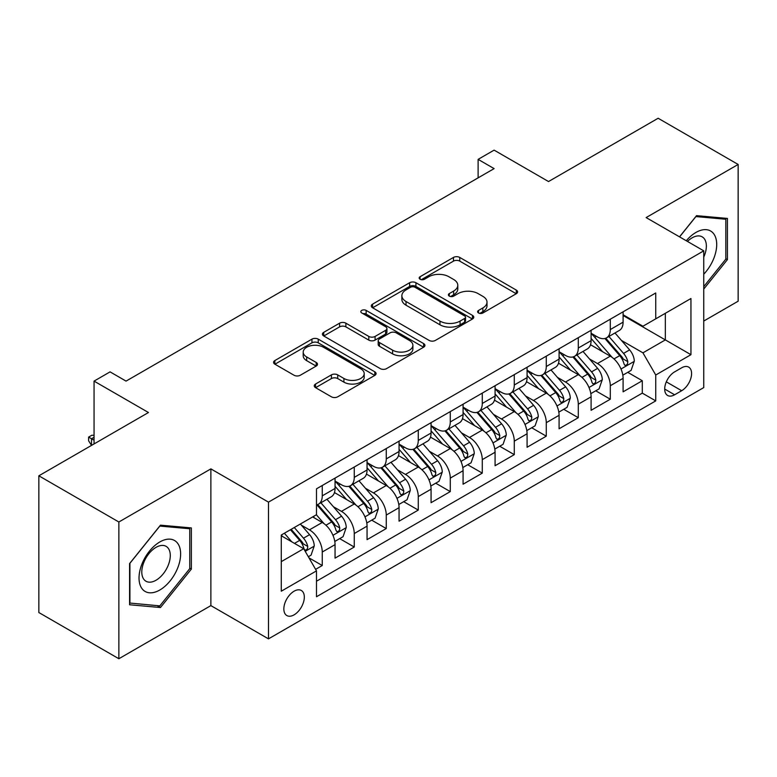 <?xml version="1.0" encoding="UTF-8"?>
<svg xmlns="http://www.w3.org/2000/svg" width="777" height="777" viewBox="0 0 777 777"><rect width="100%" height="100%" fill="white"/><g stroke="black" fill="none" stroke-linecap="round" stroke-linejoin="round"><path stroke-width="1.17" d="M478.525 312.976A3.108 1.797 0 0 0 482.925 312.976L516.297 293.706A4.439 2.564 0 0 0 517.599 291.899A4.439 2.564 0 0 0 516.297 290.083L459.751 257.43A4.439 2.564 0 0 0 453.467 257.43L420.095 276.709A3.108 1.797 0 0 0 419.182 277.972A3.108 1.797 0 0 0 420.095 279.244A3.108 1.797 0 0 0 424.485 279.244L428.807 276.748A14.219 8.207 0 0 1 448.912 276.748L453.622 279.467A14.219 8.207 0 0 1 457.789 285.276A14.219 8.207 0 0 1 453.622 291.074L449.31 293.57A3.108 1.797 0 0 0 448.397 294.842A3.108 1.797 0 0 0 449.31 296.115A3.108 1.797 0 0 0 453.71 296.115L458.022 293.619A14.219 8.207 0 0 1 478.127 293.619L482.838 296.338A14.219 8.207 0 0 1 487.004 302.146A14.219 8.207 0 0 1 482.838 307.945L478.525 310.441A3.108 1.797 0 0 0 477.612 311.713A3.108 1.797 0 0 0 478.525 312.976L478.525 310.441M294.085 614.85A14.481 8.362 120 0 0 303.545 602.088A14.481 8.362 120 0 0 301.33 590.481A14.481 8.362 120 0 0 294.085 591.2A14.481 8.362 120 0 0 284.625 603.962A14.481 8.362 120 0 0 286.849 615.569A14.481 8.362 120 0 0 294.085 614.85M315.559 384.032A4.439 2.564 0 0 0 314.258 385.848A4.439 2.564 0 0 0 315.559 387.655L331.42 396.814A4.439 2.564 0 0 0 337.704 396.814L374.776 375.417A4.439 2.564 0 0 0 376.078 373.601A4.439 2.564 0 0 0 374.776 371.785L318.23 339.141A4.439 2.564 0 0 0 311.946 339.141L274.873 360.547A4.439 2.564 0 0 0 273.572 362.354A4.439 2.564 0 0 0 274.873 364.17L294.036 375.233A4.439 2.564 0 0 0 300.32 375.233L316.19 366.074A4.439 2.564 0 0 0 317.492 364.258A4.439 2.564 0 0 0 316.19 362.451L306.682 356.964A11.888 6.857 0 0 1 303.205 352.107A11.888 6.857 0 0 1 310.538 345.775A11.888 6.857 0 0 1 323.494 347.261L360.722 368.754A11.888 6.857 0 0 1 364.199 373.601A11.888 6.857 0 0 1 356.866 379.943A11.888 6.857 0 0 1 343.91 378.457L337.704 374.873A4.439 2.564 0 0 0 331.42 374.873L315.559 384.032L315.559 387.655M703.748 321.056L738.15 301.194L738.15 164.462L658.138 118.259L548.523 181.546L494.114 150.136L478.117 159.372L494.114 168.619L126.059 381.109L110.062 371.872L94.056 381.109L94.056 443.929M118.862 521.998L118.862 658.741L210.878 605.613L210.878 468.881L118.862 521.998L38.85 475.806L148.465 412.519L94.056 381.109M210.878 468.881L268.483 502.136L703.748 250.845L703.748 387.577L268.483 638.869L268.483 502.136M738.15 164.462L646.134 217.579L703.748 250.845M429.127 340.413A4.439 2.564 0 0 0 435.402 340.413L472.474 319.007A4.439 2.564 0 0 0 473.776 317.201A4.439 2.564 0 0 0 472.474 315.384L415.928 282.731A4.439 2.564 0 0 0 409.644 282.731L372.581 304.137A4.439 2.564 0 0 0 371.28 305.953A4.439 2.564 0 0 0 372.581 307.76L429.127 340.413M362.985 313.655A3.108 1.797 0 0 1 366.142 314.093L366.142 310.392L423.63 343.589A4.439 2.564 0 0 1 424.932 345.396A4.439 2.564 0 0 1 423.63 347.212L386.558 368.619A4.439 2.564 0 0 1 380.274 368.619L323.727 335.965L323.727 332.342A4.439 2.564 0 0 0 322.426 334.159A4.439 2.564 0 0 0 323.727 335.965M323.727 332.342L339.588 323.183A4.439 2.564 0 0 1 345.872 323.183L368.803 336.422A4.439 2.564 0 0 0 375.087 336.422L385.615 330.342A4.439 2.564 0 0 0 386.917 328.535A4.439 2.564 0 0 0 385.615 326.719L361.742 312.937A3.108 1.797 0 0 1 360.829 311.664A3.108 1.797 0 0 1 362.752 310.004A3.108 1.797 0 0 1 366.142 310.392M118.862 658.741L38.85 612.538L38.85 475.806M315.608 569.347L322.251 565.52L308.964 557.847M301.418 525.213L309.45 529.856A18.104 10.451 60 0 1 322.251 552.029L335.052 544.638L335.052 558.129L354.254 547.037L339.695 538.636M333.42 506.74L341.453 511.373A18.104 10.451 60 0 1 354.254 533.546L367.055 526.155L367.055 539.646L386.256 528.564L371.697 520.153M365.423 488.257L373.455 492.9A18.104 10.451 60 0 1 386.256 515.073L399.057 507.682L399.057 521.173L418.269 510.081L403.7 501.68M397.426 469.784L405.458 474.417A18.104 10.451 60 0 1 418.269 496.59L431.07 489.199L431.07 502.69L450.272 491.608L435.703 483.197M429.428 451.301L437.47 455.944A18.104 10.451 60 0 1 450.272 478.117L463.073 470.726L463.073 484.217L482.274 473.125L467.715 464.724M461.441 432.828L469.473 437.47A18.104 10.451 60 0 1 482.274 459.644L495.075 452.253L495.075 465.734L514.277 454.652L499.718 446.241M493.444 414.345L501.476 418.988A18.104 10.451 60 0 1 514.277 441.161L527.078 433.77L527.078 447.261L546.28 436.169L531.721 427.768M525.446 395.872L533.478 400.514A18.104 10.451 60 0 1 546.28 422.688L559.081 415.297L559.081 428.778L578.292 417.696L563.723 409.285M557.449 377.389L565.481 382.031A18.104 10.451 60 0 1 578.292 404.205L591.093 396.814L591.093 410.305L610.295 399.213L610.295 385.732A18.104 10.451 -120 0 0 597.494 363.558L589.452 358.916M595.726 390.812L610.295 399.213M335.052 544.638A18.104 10.451 -120 0 0 322.251 522.465L312.645 516.919M367.055 526.155A18.104 10.451 -120 0 0 354.254 503.982L334.46 492.56M399.057 507.682A18.104 10.451 -120 0 0 386.256 485.508L366.462 474.077M431.07 489.199A18.104 10.451 -120 0 0 418.269 467.026L398.475 455.604M463.073 470.726A18.104 10.451 -120 0 0 450.272 448.552L430.477 437.121M495.075 452.253A18.104 10.451 -120 0 0 482.274 430.079L462.48 418.648M527.078 433.77A18.104 10.451 -120 0 0 514.277 411.596L494.483 400.174M559.081 415.297A18.104 10.451 -120 0 0 546.28 393.123L526.485 381.692M591.093 396.814A18.104 10.451 -120 0 0 578.292 374.64L558.498 363.218M681.662 367.803L674.621 371.872A14.035 8.1 120 0 0 665.452 384.236A14.035 8.1 120 0 0 667.608 395.474A14.035 8.1 120 0 0 674.621 394.784L681.662 390.714A14.035 8.1 120 0 0 690.831 378.35A14.035 8.1 120 0 0 688.675 367.113A14.035 8.1 120 0 0 681.662 367.803M281.284 561.635L303.69 548.698L316.492 570.872L316.492 596.746L655.739 400.883L655.739 375.009L642.938 352.836L621.454 340.443M316.492 570.872L281.284 591.2L281.284 535.023L316.492 514.704L316.492 488.83L655.739 292.968L655.739 318.842L690.947 298.514L690.947 354.691L655.739 375.009M335.052 481.07L341.453 484.77A18.104 10.451 60 0 0 350.505 485.664L363.306 478.273A18.104 10.451 -120 0 0 367.055 469.988L367.055 459.634M367.055 462.597L373.455 466.287A18.104 10.451 60 0 0 382.507 467.191L395.308 459.799A18.104 10.451 -120 0 0 399.057 451.505L399.057 441.161M399.057 444.114L405.458 447.814A18.104 10.451 60 0 0 414.51 448.708L427.321 441.317A18.104 10.451 -120 0 0 431.07 433.032L431.07 422.678M431.07 425.641L437.47 429.331A18.104 10.451 60 0 0 446.522 430.235L459.324 422.843A18.104 10.451 -120 0 0 463.073 414.549L463.073 404.205M463.073 407.158L469.473 410.858A18.104 10.451 60 0 0 478.525 411.752L491.326 404.361A18.104 10.451 -120 0 0 495.075 396.076L495.075 385.732M495.075 388.685L501.476 392.375A18.104 10.451 60 0 0 510.528 393.279L523.329 385.887A18.104 10.451 -120 0 0 527.078 377.603L527.078 367.249M527.078 370.211L533.478 373.902A18.104 10.451 60 0 0 542.531 374.796L555.332 367.404A18.104 10.451 -120 0 0 559.081 359.12L559.081 348.776M559.081 351.728L565.481 355.429A18.104 10.451 60 0 0 574.533 356.322L587.344 348.931A18.104 10.451 -120 0 0 591.093 340.647L591.093 330.293M316.492 581.225L642.297 393.123L642.297 380.74L623.096 391.831L623.096 378.341A18.104 10.451 -120 0 0 610.295 356.167L590.501 344.735M591.093 333.255L597.494 336.946A18.104 10.451 -120 0 0 606.546 337.84A18.104 10.451 -120 0 0 610.295 329.555L610.295 319.211M606.546 337.84L619.347 330.448A18.104 10.451 -120 0 0 623.096 322.164L623.096 311.82M322.251 485.508L322.251 495.852A18.104 10.451 60 0 1 318.502 504.147A18.104 10.451 60 0 1 316.492 504.875M318.502 504.147L331.303 496.756A18.104 10.451 -120 0 0 335.052 488.461L335.052 478.117M354.254 467.026L354.254 477.379A18.104 10.451 60 0 1 350.505 485.664M386.256 448.552L386.256 458.896A18.104 10.451 60 0 1 382.507 467.191M418.269 430.07L418.269 440.423A18.104 10.451 60 0 1 414.51 448.708M450.272 411.596L450.272 421.94A18.104 10.451 60 0 1 446.522 430.235M482.274 393.123L482.274 403.467A18.104 10.451 60 0 1 478.525 411.752M514.277 374.64L514.277 384.984A18.104 10.451 60 0 1 510.528 393.279M546.28 356.167L546.28 366.511A18.104 10.451 60 0 1 542.531 374.796M578.292 337.684L578.292 348.038A18.104 10.451 60 0 1 574.533 356.322M578.292 404.205L578.292 417.696M546.28 422.688L546.28 436.169M514.277 441.161L514.277 454.652M482.274 459.644L482.274 473.125M450.272 478.117L450.272 491.608M418.269 496.59L418.269 510.081M386.256 515.073L386.256 528.564M354.254 533.546L354.254 547.037M322.251 552.029L322.251 565.52M303.69 548.698L281.284 535.771M642.938 352.836L665.335 339.908L665.335 313.296L690.947 298.514M623.096 315.511L690.947 354.691M623.096 314.772L642.938 326.233L655.739 318.842M210.878 605.613L268.483 638.869M478.117 159.372L478.117 177.855M627.738 372.329L642.297 380.74M642.297 393.123L655.739 400.883M703.748 289.063L727.427 259.605L727.427 218.424L696.542 215.666L679.516 236.849M129.584 604.768L160.47 607.527L191.356 569.104L191.356 527.923L160.47 525.165L129.584 563.587L129.584 604.768M725.825 258.683L727.427 259.605M189.753 568.181L191.356 569.104M157.207 605.642L160.47 607.527M479.768 313.422L482.838 311.645A14.219 8.207 0 0 0 487.004 305.837L487.004 302.146M457.789 285.276L457.789 288.966A14.219 8.207 0 0 1 453.622 294.774L450.553 296.552M516.239 293.745L459.751 261.13A4.439 2.564 0 0 0 453.467 261.13L421.338 279.681M472.416 319.046L415.928 286.431A4.439 2.564 0 0 0 409.644 286.431L372.639 307.799M464.627 318.463A3.108 1.797 0 0 0 465.53 317.201A3.108 1.797 0 0 0 464.627 315.928L414.986 287.267A3.108 1.797 0 0 0 410.586 287.267L406.031 289.899A14.219 8.207 0 0 0 401.874 295.707A14.219 8.207 0 0 0 406.031 301.505L439.957 321.095A14.219 8.207 0 0 0 460.071 321.095L464.627 318.463L464.627 322.164A3.108 1.797 0 0 0 465.53 320.891L465.53 317.201M401.874 295.707L401.874 299.398A14.219 8.207 0 0 0 406.031 305.206L406.031 301.505M464.627 322.164L460.071 324.796A14.219 8.207 0 0 1 439.957 324.796L406.031 305.206M323.786 336.004L339.588 326.874L339.588 323.183M386.917 328.535L386.917 332.226A4.439 2.564 0 0 1 385.615 334.042L375.087 340.112A4.439 2.564 0 0 1 368.803 340.112L345.872 326.874A4.439 2.564 0 0 0 339.588 326.874M366.142 314.093L423.562 347.251M392.608 350.165A11.888 6.857 0 0 0 405.555 351.651A11.888 6.857 0 0 0 412.888 345.309A11.888 6.857 0 0 0 409.411 340.452L396.299 332.886A4.439 2.564 0 0 0 390.015 332.886L379.487 338.957A4.439 2.564 0 0 0 378.185 340.773A4.439 2.564 0 0 0 379.487 342.589L392.608 350.165L392.608 353.856A11.888 6.857 0 0 0 405.555 355.342A11.888 6.857 0 0 0 412.888 348.999L412.888 345.309M378.185 340.773L378.185 344.473A4.439 2.564 0 0 0 379.487 346.28L379.487 342.589M392.608 353.856L379.487 346.28M364.199 373.601L364.199 377.301A11.888 6.857 0 0 1 356.866 383.634A11.888 6.857 0 0 1 343.91 382.148L337.704 378.564A4.439 2.564 0 0 0 331.42 378.564L315.617 387.694M303.205 352.107L303.205 355.808A11.888 6.857 0 0 0 306.682 360.654L306.682 356.964M316.132 366.113L306.682 360.654M374.718 375.446L318.23 342.842A4.439 2.564 0 0 0 311.946 342.842L274.932 364.209M622.824 375.165L631.099 370.396L634.294 361.15A11.995 6.925 -120 0 0 629.623 349.893L614.995 332.964M612.072 357.333L594.726 337.257A34.625 19.988 -120 0 0 591.093 333.45M602.563 351.699L592.861 340.472A28.739 16.589 -120 0 0 591.093 338.539M604.914 338.49L619.706 355.623A11.995 6.925 60 0 1 623.98 363.879L624.854 365.307L626.476 365.073L627.554 363.753L627.816 361.664A11.995 6.925 -120 0 0 623.543 353.399L608.915 336.47M605.778 338.218L621.678 356.614A6.109 3.526 60 0 1 623.212 359.003L627.816 361.664M703.748 274.203A29.419 16.987 120 0 0 716.316 240.074A29.419 16.987 120 0 0 695.901 232.459A29.419 16.987 120 0 0 686.266 240.753M703.748 257.07A20.144 11.626 120 0 0 702.185 236.849A20.144 11.626 120 0 0 692.113 237.849A20.144 11.626 120 0 0 687.46 241.433M679.574 236.888L695.901 216.579L725.825 219.25L725.825 259.149L703.748 286.626M723.843 218.104L725.825 219.25M177.846 567.589A29.419 16.987 120 0 0 170.231 539.17A29.419 16.987 120 0 0 141.812 564.364A29.419 16.987 120 0 0 149.427 592.783A29.419 16.987 120 0 0 177.846 567.589M168.376 564.889A20.144 11.626 120 0 0 166.113 546.348A20.144 11.626 120 0 0 143.706 562.694A20.144 11.626 120 0 0 145.969 581.235A20.144 11.626 120 0 0 168.376 564.889M129.905 603.205L129.905 563.306L159.829 526.078L189.753 528.748L189.753 568.647L159.829 605.875L129.584 603.02M187.772 527.602L189.753 528.748M590.821 393.648L599.086 388.869L602.292 379.632A11.995 6.925 -120 0 0 597.62 368.366L582.993 351.437M580.069 375.815L562.723 355.73A34.625 19.988 -120 0 0 559.081 351.923M570.551 370.182L560.858 358.945A28.739 16.589 -120 0 0 559.081 357.012M572.911 356.973L587.694 374.096A11.995 6.925 60 0 1 591.977 382.362L592.841 383.78L594.463 383.556L595.551 382.235L595.813 380.138A11.995 6.925 -120 0 0 591.54 371.882L576.913 354.953M573.776 356.692L589.665 375.097A6.109 3.526 60 0 1 591.21 377.486L595.813 380.138M558.818 412.121L567.084 407.352L570.289 398.106A11.995 6.925 -120 0 0 565.617 386.849L550.99 369.92M548.057 394.289L530.72 374.213A34.625 19.988 -120 0 0 527.078 370.406M538.548 388.655L528.855 377.428A28.739 16.589 -120 0 0 527.078 375.495M540.899 375.446L555.691 392.57A11.995 6.925 60 0 1 559.964 400.835L560.839 402.263L562.461 402.03L563.548 400.709L563.811 398.62A11.995 6.925 -120 0 0 559.537 390.355L544.91 373.426M541.773 375.174L557.663 393.57A6.109 3.526 60 0 1 559.207 395.959L563.811 398.62M526.806 430.604L535.081 425.825L538.276 416.589A11.995 6.925 -120 0 0 533.605 405.322L518.987 388.393M516.054 412.772L498.717 392.686A34.625 19.988 -120 0 0 495.075 388.879M506.546 407.129L496.843 395.901A28.739 16.589 -120 0 0 495.075 393.968M508.896 393.929L523.688 411.052A11.995 6.925 60 0 1 527.962 419.318L528.836 420.736L530.458 420.512L531.546 419.192L531.808 417.094A11.995 6.925 -120 0 0 527.525 408.838L512.907 391.909M509.77 393.648L525.66 412.053A6.109 3.526 60 0 1 527.204 414.442L531.808 417.094M494.803 449.077L503.078 444.298L506.274 435.062A11.995 6.925 -120 0 0 501.602 423.805L486.985 406.876M484.052 431.245L466.715 411.169A34.625 19.988 -120 0 0 463.073 407.362M474.543 425.611L464.84 414.384A28.739 16.589 -120 0 0 463.073 412.451M476.893 412.402L491.686 429.526A11.995 6.925 60 0 1 495.959 437.791L496.833 439.219L498.455 438.986L499.533 437.665L499.796 435.576A11.995 6.925 -120 0 0 495.522 427.311L480.905 410.382M477.758 412.121L493.657 430.526A6.109 3.526 60 0 1 495.192 432.915L499.796 435.576M462.801 467.56L471.076 462.781L474.271 453.545A11.995 6.925 -120 0 0 469.599 442.278L454.982 425.349M452.049 449.728L434.702 429.642A34.625 19.988 -120 0 0 431.07 425.835M442.54 444.085L432.838 432.857A28.739 16.589 -120 0 0 431.07 430.924M444.891 430.885L459.683 448.008A11.995 6.925 60 0 1 463.956 456.274L464.831 457.692L466.453 457.459L467.531 456.148L467.793 454.05A11.995 6.925 -120 0 0 463.519 445.794L448.892 428.855M445.755 430.604L461.655 448.999A6.109 3.526 60 0 1 463.189 451.398L467.793 454.05M430.798 486.033L439.063 481.254L442.268 472.018A11.995 6.925 -120 0 0 437.597 460.761L422.97 443.822M420.046 468.201L402.7 448.125A34.625 19.988 -120 0 0 399.057 444.318M410.528 462.568L400.835 451.34A28.739 16.589 -120 0 0 399.057 449.407M412.888 449.359L427.671 466.482A11.995 6.925 60 0 1 431.954 474.747L432.828 476.165L434.44 475.942L435.528 474.621L435.79 472.533A11.995 6.925 -120 0 0 431.517 464.267L416.89 447.338M413.752 449.077L429.642 467.482A6.109 3.526 60 0 1 431.186 469.871L435.79 472.533M398.795 504.506L407.061 499.737L410.266 490.501A11.995 6.925 -120 0 0 405.594 479.234L390.967 462.305M388.034 486.674L370.697 466.598A34.625 19.988 -120 0 0 367.055 462.791M378.525 481.041L368.832 469.813A28.739 16.589 -120 0 0 367.055 467.88M380.876 467.841L395.668 484.965A11.995 6.925 60 0 1 399.941 493.23L400.815 494.648L402.437 494.415L403.525 493.104L403.787 491.006A11.995 6.925 -120 0 0 399.514 482.75L384.887 465.812M381.75 467.56L397.639 485.955A6.109 3.526 60 0 1 399.184 488.344L403.787 491.006M366.793 522.989L375.058 518.21L378.253 508.974A11.995 6.925 -120 0 0 373.591 497.707L358.964 480.778M356.031 505.157L338.694 485.081A34.625 19.988 -120 0 0 335.052 481.274M346.523 499.524L336.82 488.296A28.739 16.589 -120 0 0 335.052 486.363M348.873 486.315L363.665 503.438A11.995 6.925 60 0 1 367.939 511.703L368.813 513.121L370.435 512.898L371.523 511.577L371.785 509.489A11.995 6.925 -120 0 0 367.502 501.223L352.884 484.294M349.747 486.033L365.637 504.438A6.109 3.526 60 0 1 367.181 506.827L371.785 509.489M334.78 541.462L343.055 536.693L346.251 527.447A11.995 6.925 -120 0 0 341.579 516.19L326.962 499.261M324.028 523.63L316.375 514.772M314.52 517.997L313.277 516.559M316.87 504.797L331.662 521.921A11.995 6.925 60 0 1 335.936 530.176L336.81 531.604L338.432 531.371L339.51 530.06L339.782 527.962A11.995 6.925 -120 0 0 335.499 519.696L320.882 502.768M317.744 504.516L333.634 522.911A6.109 3.526 60 0 1 335.169 525.301L339.782 527.962M308.333 556.74L311.053 555.167L314.248 545.93A11.995 6.925 -120 0 0 309.576 534.663L300.369 524.009M291.773 541.822L284.372 533.245M282.517 536.48L281.284 535.052M290.452 529.739L299.66 540.394A11.995 6.925 60 0 1 303.933 548.659L304.807 550.077L306.429 549.854L307.507 548.533L307.77 546.445A11.995 6.925 -120 0 0 303.496 538.179L294.289 527.515M291.19 529.312L301.631 541.394A6.109 3.526 60 0 1 303.166 543.783L307.77 546.445M94.056 437.286L91.501 438.762L94.056 440.238M88.617 437.101L91.501 438.762L91.501 445.406L88.617 440.792L88.617 437.101L91.822 435.246L94.056 435.324M309.45 529.856L322.251 522.465M341.453 511.373L354.254 503.982M373.455 492.9L386.256 485.508M405.458 474.417L418.269 467.026M437.47 455.944L450.272 448.552M469.473 437.47L482.274 430.079M501.476 418.988L514.277 411.596M533.478 400.514L546.28 393.123M565.481 382.031L578.292 374.64M597.494 363.558L610.295 356.167M610.295 329.555L623.096 322.164M322.251 495.852L335.052 488.461M354.254 477.379L367.055 469.988M386.256 458.896L399.057 451.505M418.269 440.423L431.07 433.032M450.272 421.94L463.073 414.549M482.274 403.467L495.075 396.076M514.277 384.984L527.078 377.603M546.28 366.511L559.081 359.12M578.292 348.038L591.093 340.647M610.295 385.732L623.096 378.341M666.316 381.857L681.662 390.714M664.704 389.054L674.621 394.784M482.838 311.645L482.838 307.945M449.31 296.115L449.31 293.57M453.622 294.774L453.622 291.074M420.095 279.244L420.095 276.709M453.467 261.13L453.467 257.43M459.751 261.13L459.751 257.43M516.297 293.706L516.297 290.083M372.581 307.76L372.581 304.137M409.644 286.431L409.644 282.731M415.928 286.431L415.928 282.731M472.474 319.007L472.474 315.384M439.957 324.796L439.957 321.095M460.071 324.796L460.071 321.095M345.872 326.874L345.872 323.183M368.803 340.112L368.803 336.422M375.087 340.112L375.087 336.422M385.615 334.042L385.615 330.342M423.63 347.212L423.63 343.589M331.42 378.564L331.42 374.873M337.704 378.564L337.704 374.873M343.91 382.148L343.91 378.457M316.19 366.074L316.19 362.451M274.873 364.17L274.873 360.547M311.946 342.842L311.946 339.141M318.23 342.842L318.23 339.141M374.776 375.417L374.776 371.785M620.998 369.017L634.217 361.383M594.726 337.257L596.377 336.305M623.543 353.399L629.623 349.893M613.985 358.925L619.706 355.623M588.995 387.49L602.214 379.866M562.723 355.73L564.374 354.778M591.54 371.882L597.62 368.366M581.973 377.399L587.694 374.096M556.983 405.973L570.201 398.339M530.72 374.213L532.371 373.261M559.537 390.355L565.617 386.849M549.97 395.882L555.691 392.57M524.98 424.446L538.199 416.822M498.717 392.686L500.359 391.734M527.525 408.838L533.605 405.322M517.968 414.355L523.688 411.052M492.977 442.929L506.196 435.295M466.715 411.169L468.356 410.217M495.522 427.311L501.602 423.805M485.965 432.828L491.686 429.526M460.975 461.402L474.193 453.768M434.702 429.642L436.353 428.69M463.519 445.794L469.599 442.278M453.962 451.311L459.683 448.008M428.972 479.885L442.191 472.251M402.7 448.125L404.351 447.173M431.517 464.267L437.597 460.761M421.95 469.784L427.671 466.482M396.96 498.358L410.178 490.724M370.697 466.598L372.348 465.646M399.514 482.75L405.594 479.234M389.947 488.267L395.668 484.965M364.957 516.841L378.176 509.207M338.694 485.081L340.336 484.129M367.502 501.223L373.591 497.707M357.944 506.74L363.665 503.438M332.954 535.314L346.173 527.68M335.499 519.696L341.579 516.19M325.942 525.223L331.662 521.921M305.206 551.33L314.17 546.163M303.496 538.179L309.576 534.663M294.483 543.385L299.66 540.394"/></g></svg>
